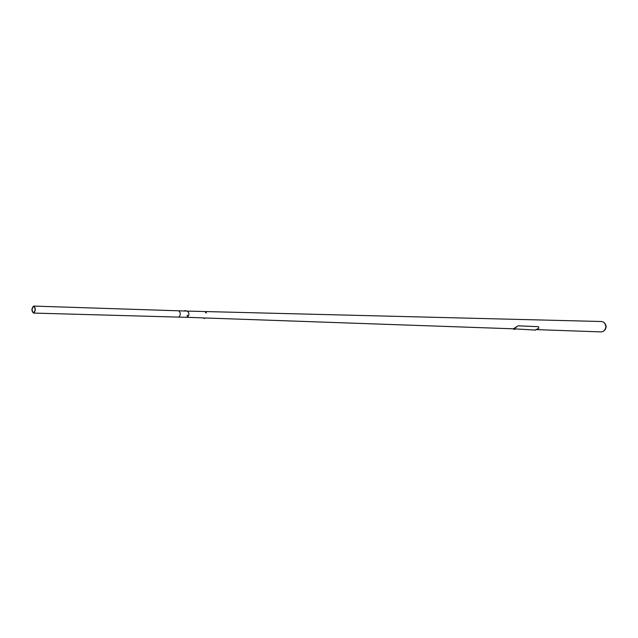<?xml version="1.0" encoding="UTF-8"?>
<svg xmlns="http://www.w3.org/2000/svg" width="638" height="638" viewBox="0 0 638 638"><rect width="100%" height="100%" fill="white"/><g stroke="black" fill="none" stroke-linecap="round" stroke-linejoin="round"><path stroke-width="0.96" d="M185.706 311.049L187.237 311.097C189.462 313.019 189.47 315.092 187.261 317.317L186.838 317.301M604.776 323.275C606.586 325.691 606.515 328.044 604.561 330.348M601.594 321.52L603.636 322.174C606.602 325.332 606.515 328.403 603.365 331.369L601.275 331.904M601.618 321.52L187.237 311.097C189.462 313.019 189.47 315.092 187.261 317.317L203.777 317.915M515.36 328.905L535.521 330.101M512.585 328.785L514.85 329.383M515.002 329.32L514.579 328.905M535.649 329.694L535.641 330.101M535.657 329.71L538.815 328.355L538.544 326.688L518.024 325.835L513.423 328.817M513.423 328.929L516.485 327.127M187.444 315.236L187.141 316.025L187.444 315.236M187.452 315.14L187.086 316.081L187.452 315.14M203.969 318.394L204.646 318.362L203.969 318.394M204.71 318.314L203.889 318.354M206.026 312.309L205.859 312.867L206.026 312.309L205.46 312.445L205.819 312.955L206.369 312.795L206.018 312.285M205.747 312.373L206.13 312.811L205.747 312.373M184.868 310.642L185.682 310.61M184.789 310.698L185.778 311.049M33.702 312.724C35.584 310.459 35.592 308.361 33.71 306.431L33.527 306.447C31.645 308.72 31.645 310.818 33.527 312.74L33.702 312.724M178.177 317.078L178.863 317.006C180.682 315.036 180.745 313.003 179.047 310.921L178.353 310.818M33.519 306.112C31.437 308.625 31.437 310.945 33.511 313.075L33.71 313.059C35.8 310.554 35.8 308.234 33.726 306.088L33.519 306.112M535.075 330.101L535.609 330.109M514.395 329.391L514.938 329.391M178.76 310.826L185.323 311.033M178.568 317.094L187.054 317.333M204.742 317.955L514.236 328.841M536.821 329.639L601.307 331.904M203.777 317.899L203.793 318.306M178.385 317.102L33.511 313.075M178.576 310.802L33.726 306.088"/></g></svg>
